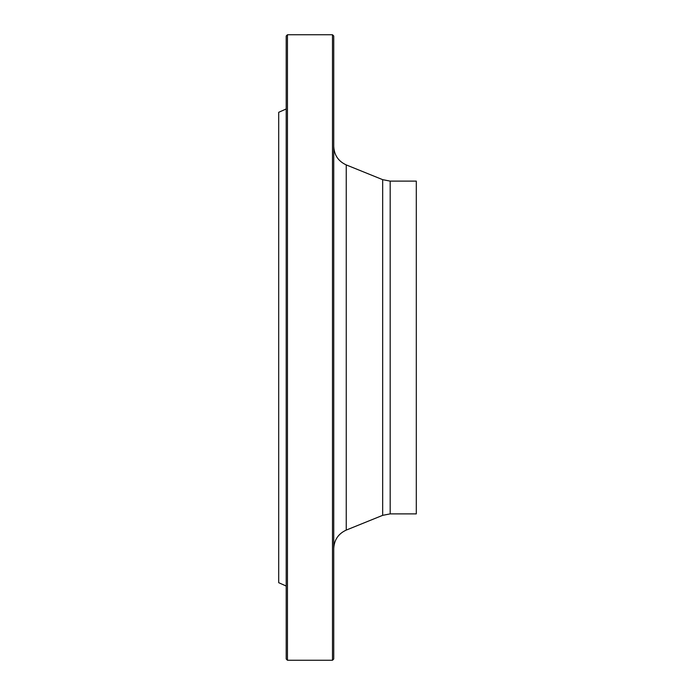 <?xml version="1.0" encoding="UTF-8"?>
<svg xmlns="http://www.w3.org/2000/svg" width="695" height="695" viewBox="0 0 695 695"><rect width="100%" height="100%" fill="white"/><g stroke="black" fill="none" stroke-linecap="round" stroke-linejoin="round"><path stroke-width="1.04" d="M332.488 660.25L332.488 34.75L287.452 34.75L287.452 660.25L332.488 660.25L333.739 658.999L333.739 36.001L332.488 34.75M286.201 586.033L278.695 582.688L278.695 112.312L286.201 108.967M287.452 660.25L286.201 658.999L286.201 36.001L287.452 34.75M390.182 513.883L390.182 181.117L416.305 181.117L416.305 513.883L390.182 513.883L382.667 515.343L346.249 530.085C338.317 533.734 334.147 539.919 333.739 548.642M382.667 515.343L382.667 179.658L346.249 164.915L346.249 530.085M390.182 181.117L382.667 179.658M346.249 164.915C338.317 161.266 334.147 155.081 333.739 146.358"/></g></svg>

